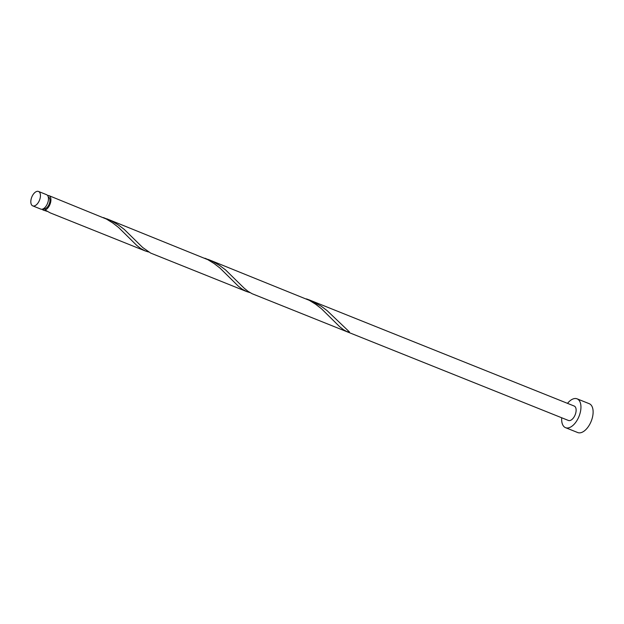 <?xml version="1.0" encoding="UTF-8"?>
<svg xmlns="http://www.w3.org/2000/svg" width="624" height="624" viewBox="0 0 624 624"><rect width="100%" height="100%" fill="white"/><g stroke="black" fill="none" stroke-linecap="round" stroke-linejoin="round"><path stroke-width="0.94" d="M31.2 198.845A7.769 4.165 -68.2 0 0 32.744 205.873A7.769 4.165 -68.2 0 0 40.061 198.487A7.769 4.165 -68.2 0 0 38.516 191.459A7.769 4.165 -68.2 0 0 31.2 198.845M38.516 191.459L46.55 194.672A7.769 4.165 111.8 0 1 48.087 201.7A7.769 4.165 111.8 0 1 40.771 209.095L32.744 205.873M48.29 197.044L48.407 197.09A6.217 3.331 111.8 0 1 49.639 202.714A6.217 3.331 111.8 0 1 44.569 208.751A6.217 3.331 111.8 0 1 43.781 208.627L43.664 208.58M561.725 417.776A15.53 8.323 -68.2 0 0 565.531 427.666A15.53 8.323 -68.2 0 0 580.164 412.893A15.53 8.323 -68.2 0 0 577.083 398.83A15.53 8.323 -68.2 0 0 567.505 403.361M565.531 427.666L577.707 432.541A15.53 8.323 -68.2 0 0 592.34 417.768A15.53 8.323 -68.2 0 0 589.259 403.705L577.083 398.83M208.198 259.428L309.301 300.339L315.658 304.247L321.446 308.724L339.62 326.656L343.59 329.784L347.708 332.038A7.769 4.165 111.8 0 0 349.471 331.968L327.093 310.627L321.22 306.212L309.652 300.066L574.197 406.037A7.769 4.165 -68.2 0 1 575.734 413.072A7.769 4.165 -68.2 0 1 568.417 420.459L252.096 293.709L248.017 291.33L244.054 288.077L225.638 269.981L219.765 265.574L213.338 261.768L204.937 258.227M47.619 195.53A7.769 4.165 111.8 0 1 48.984 195.647L106.4 219.055L112.749 222.963L118.537 227.44L136.718 245.372L140.681 248.5L145.228 250.934L50.24 212.885L45.107 210.046A1.552 0.835 -68.2 0 0 44.819 208.814A1.552 0.835 -68.2 0 0 44.569 208.751A1.552 0.835 -68.2 0 0 43.345 210.116A7.769 4.165 111.8 0 1 43.204 210.07A7.769 4.165 111.8 0 1 42.136 209.212M43.345 210.116L47.112 211.341M145.228 250.934L148.567 251.987M48.984 195.647A7.769 4.165 111.8 0 1 50.528 202.675A7.769 4.165 111.8 0 1 45.107 210.046M106.743 218.782L207.854 259.693L214.204 263.601L219.991 268.078L238.173 286.018L242.135 289.146L246.683 291.572L150.641 253.071L142.6 247.432L124.184 229.343L118.31 224.936L111.883 221.13L103.483 217.589M246.683 291.572L250.021 292.625M309.652 300.066L306.384 298.873M347.708 332.038A1.552 0.835 111.8 0 1 348.254 331.063M43.204 210.07L43.774 210.296"/></g></svg>
